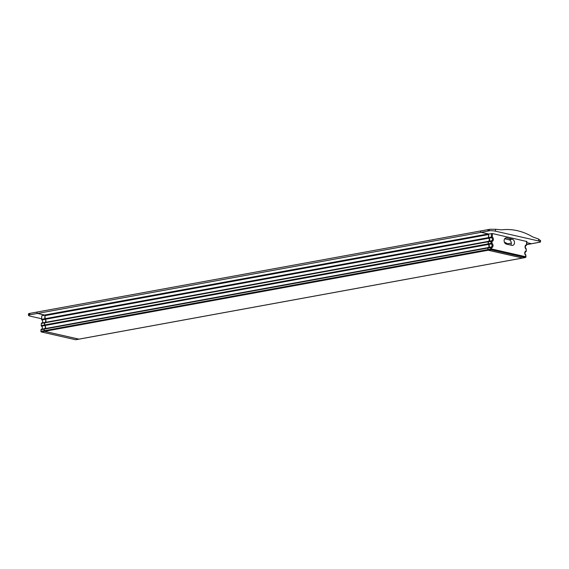 <?xml version="1.0" encoding="UTF-8"?>
<svg xmlns="http://www.w3.org/2000/svg" width="569" height="569" viewBox="0 0 569 569"><rect width="100%" height="100%" fill="white"/><g stroke="black" fill="none" stroke-linecap="round" stroke-linejoin="round"><path stroke-width="0.85" d="M526.674 244.627L531.588 243.731A0.725 0.548 79.6 0 1 531.311 243.688A0.725 0.548 79.6 0 0 531.631 243.724A0.725 0.548 -100.4 0 1 531.311 243.688L526.787 242.664L531.311 243.688A0.725 0.548 79.6 0 0 531.631 243.724A0.725 0.548 -100.4 0 1 531.311 243.688L526.681 244.535M481.054 230.886A0.725 0.548 79.6 0 0 480.592 231.476A0.725 0.548 -100.4 0 1 481.054 230.886A0.725 0.548 79.6 0 0 481.21 232.323L37.611 313.427A0.725 0.548 -100.4 0 1 37.526 311.99A0.725 0.548 79.6 0 0 37.611 313.427L481.21 232.323A0.725 0.548 -100.4 0 1 481.054 230.886A0.725 0.548 79.6 0 0 481.21 232.323L488.252 233.923A0.548 0.413 -100.4 0 1 488.636 234.549L488.465 237.622L489.596 239.983L488.23 241.768L488.117 243.873L489.248 246.235L487.882 248.02L487.797 249.613A0.548 0.413 79.6 0 0 488.181 250.239L522.541 258.034A0.548 0.413 79.6 0 0 522.669 258.034L79.063 339.138A0.548 0.413 -100.4 0 1 78.935 339.138A0.548 0.413 79.6 0 0 79.183 339.088A0.548 0.413 79.6 0 1 78.935 339.138L44.574 331.343A0.548 0.413 -100.4 0 1 44.19 330.717A0.548 0.413 79.6 0 0 44.574 331.343L78.935 339.138A0.548 0.413 -100.4 0 0 79.063 339.138A0.548 0.413 -100.4 0 1 78.935 339.138L44.574 331.343A0.548 0.413 -100.4 0 1 44.19 330.717A0.548 0.413 79.6 0 0 44.574 331.343A0.548 0.413 -100.4 0 1 44.19 330.717L44.282 329.124L44.19 330.717L44.282 329.124L44.19 330.717L44.282 329.124L45.641 327.339L44.617 328.683C45.897 327.922 45.961 326.883 44.795 325.568L45.641 327.339L44.282 329.124L487.882 248.02L487.797 249.613A0.548 0.413 79.6 0 0 488.181 250.239L522.541 258.034A0.548 0.413 79.6 0 0 522.712 258.02A0.548 0.413 -100.4 0 1 522.541 258.034A0.548 0.413 79.6 0 0 522.712 258.02A0.548 0.413 -100.4 0 1 522.541 258.034L488.181 250.239A0.548 0.413 -100.4 0 1 487.797 249.613A0.548 0.413 79.6 0 0 488.181 250.239A0.548 0.413 -100.4 0 1 487.797 249.613L488.166 247.6C489.539 246.839 489.596 245.772 488.344 244.414L489.248 246.235L487.882 248.02L488.223 247.579L44.602 328.69L45.641 327.339L44.51 324.977L44.631 322.872L44.773 325.553L44.631 322.872L44.51 324.977L44.631 322.872L45.989 321.087L44.972 322.424C46.253 321.67 46.309 320.632 45.143 319.316L45.989 321.087L44.631 322.872L488.23 241.768L488.394 244.464L44.773 325.553L44.51 324.977L44.773 325.553M488.529 241.334L488.515 241.348C489.888 240.58 489.945 239.521 488.693 238.162L489.596 239.983L488.515 241.348C489.888 240.58 489.945 239.521 488.693 238.162L488.636 234.549A0.548 0.413 79.6 0 0 488.252 233.923L44.645 315.027A0.548 0.413 -100.4 0 1 45.036 315.653L488.636 234.549A0.548 0.413 79.6 0 0 488.252 233.923L481.21 232.323L37.611 313.427L44.645 315.027L37.611 313.427A0.725 0.548 -100.4 0 1 37.526 311.99A0.725 0.548 79.6 0 0 37.611 313.427L44.645 315.027A0.548 0.413 -100.4 0 1 45.036 315.653A0.548 0.413 79.6 0 0 44.645 315.027A0.548 0.413 -100.4 0 1 45.036 315.653L44.859 318.725L45.989 321.087L44.951 322.431L488.551 241.327L44.951 322.431M45.129 319.301L45.036 315.653L45.143 319.316L488.743 238.212C489.923 239.528 489.866 240.573 488.551 241.327L488.117 243.873L488.23 241.768L488.117 243.873L44.51 324.977M45.911 320.375L45.612 319.742L45.911 320.375M45.563 326.627L45.257 325.994L45.563 326.627M79.02 339.145A0.548 0.413 -100.4 0 1 78.849 339.152L44.489 331.357A0.548 0.413 -100.4 0 1 44.105 330.731L44.19 329.145A0.548 0.413 -100.4 0 1 44.531 328.697L41.317 329.28A0.548 0.413 -100.4 0 1 41.338 329.28A0.548 0.413 -100.4 0 0 40.996 329.728L40.911 331.314A0.548 0.413 -100.4 0 0 41.295 331.94L75.656 339.736A0.548 0.413 -100.4 0 0 75.897 339.693M44.88 322.445A0.548 0.413 -100.4 0 0 44.538 322.893L44.425 324.999A0.548 0.413 -100.4 0 0 44.702 325.582A1.643 1.238 -100.4 0 1 45.556 327.253A1.643 1.238 -100.4 0 1 44.681 328.669M44.965 315.311L44.773 318.747A0.548 0.413 -100.4 0 0 45.058 319.33A1.643 1.238 -100.4 0 1 45.904 321.001A1.643 1.238 -100.4 0 1 45.036 322.417M44.823 315.119L37.412 313.434A0.725 0.548 -100.4 0 1 37.362 312.004M41.608 318.747L30.356 316.2A5.47 1.102 -176.8 0 1 28.45 315.24A5.47 1.102 -176.8 0 1 28.542 315.055L29.801 313.896L28.535 313.768M44.873 315.169L41.779 315.731L41.58 319.33A0.548 0.413 -100.4 0 0 41.864 319.913A1.643 1.238 79.6 0 1 42.711 321.585A1.643 1.238 79.6 0 1 41.843 323M37.205 312.047L28.841 313.576M41.487 329.252A1.643 1.238 79.6 0 0 42.362 327.836A1.643 1.238 79.6 0 0 41.509 326.172A0.548 0.413 -100.4 0 1 41.231 325.582L41.345 323.477A0.548 0.413 -100.4 0 1 41.686 323.028L44.837 322.452L41.665 323.028M44.908 322.452L44.631 322.872L488.23 241.768L44.631 322.872L44.908 322.452M44.56 328.704L44.282 329.124L487.882 248.02L44.282 329.124L44.56 328.704M488.145 247.593L488.195 247.593C489.511 246.825 489.575 245.78 488.38 244.45M489.347 229.385L481.218 230.872A0.725 0.548 -100.4 0 0 481.189 232.301L488.75 234.015L488.551 237.607A0.548 0.413 79.6 0 0 488.835 238.198A1.643 1.238 -100.4 0 1 489.689 239.862A1.643 1.238 -100.4 0 1 488.814 241.277M491.367 240.815L488.657 241.306A0.548 0.413 79.6 0 0 488.323 241.754L488.202 243.859A0.548 0.413 79.6 0 0 488.486 244.45A1.643 1.238 -100.4 0 1 489.333 246.114A1.643 1.238 -100.4 0 1 488.465 247.529M491.011 247.067L488.309 247.558A0.548 0.413 79.6 0 0 487.967 248.006L487.882 249.592A0.548 0.413 79.6 0 0 488.266 250.225L522.626 258.013A0.548 0.413 79.6 0 0 522.875 257.97M526.787 242.643L531.503 243.71A0.725 0.548 79.6 0 0 531.837 243.653M510.756 245.083A3.144 2.361 79.6 0 0 511.111 241.932A3.144 2.361 79.6 0 0 509.084 239.784L504.66 238.781M488.75 234.015L492.462 233.546L526.695 241.491M540.422 240.701L538.665 239.058L533.601 237.245A13.663 10.263 -100.4 0 1 531.787 236.37A77.583 58.28 79.6 0 0 502.306 229.769A13.663 10.263 -100.4 0 1 500.699 229.776L495.535 229.279L495.428 231.17A5.47 1.102 -176.8 0 0 490.058 230.68L487.775 230.168L490.009 229.264L481.097 230.872M495.428 231.17L538.559 240.95A5.47 1.102 -176.8 0 1 540.465 241.903A5.47 1.102 -176.8 0 1 540.372 242.088L540.102 242.138M512.278 239.2L506.68 237.934A3.144 2.361 -100.4 0 0 505.941 237.913A3.144 2.361 -100.4 0 0 504.127 240.95A3.144 2.361 -100.4 0 0 506.332 244.08L511.929 245.353A3.144 2.361 -100.4 0 0 512.669 245.367A3.144 2.361 -100.4 0 0 514.49 242.337A3.144 2.361 -100.4 0 0 512.278 239.2L509.084 239.784M526.659 244.983L526.012 245.559L526.489 245.09L526.617 241.292M526.425 244.784A2.326 1.75 79.6 0 0 525.052 246.676A2.326 1.75 79.6 0 0 526.183 249.137L526.261 249.229M525.671 251.811L526.14 251.342L526.183 249.137M526.076 251.043A2.326 1.75 79.6 0 0 524.703 252.928A2.326 1.75 79.6 0 0 525.827 255.389L525.912 255.488M522.626 258.013L525.379 257.515L525.827 255.389M488.266 250.225L491.019 249.72L491.602 248.994L490.634 249.094L491.019 249.72L525.379 257.515M487.967 248.006L491.68 247.643L491.061 247.06L490.72 247.501L490.634 249.094L487.882 249.592M488.486 244.45L491.232 243.945L491.922 243.29L490.955 243.361L491.232 243.945A1.643 1.238 -100.4 0 1 492.085 245.666A1.643 1.238 -100.4 0 1 491.132 247.046A1.643 1.238 -100.4 0 1 491.104 247.053L490.72 247.501M488.323 241.754L492.029 241.391L491.41 240.801L491.068 241.249L490.955 243.361L488.202 243.859M488.835 238.198L491.588 237.693L492.27 237.038L491.303 237.102L491.588 237.693A1.643 1.238 -100.4 0 1 492.434 239.414A1.643 1.238 -100.4 0 1 491.481 240.794A1.643 1.238 -100.4 0 1 491.452 240.801L491.068 241.249M495.535 229.279L490.009 229.264M511.303 243.127L507.662 243.788A75.435 56.672 79.6 0 0 504.397 242.181M507.633 244.371L507.662 243.788M488.238 247.579L488.152 247.593C489.539 246.839 489.596 245.772 488.344 244.414L488.117 243.873M488.728 238.198L488.636 234.549L45.036 315.653L488.636 234.549A0.548 0.413 79.6 0 0 488.252 233.923L481.21 232.323A0.725 0.548 -100.4 0 1 480.592 231.476A0.725 0.548 79.6 0 0 481.21 232.323L488.252 233.923L44.645 315.027M37.611 313.427A0.725 0.548 -100.4 0 1 37.526 311.99M531.311 243.688L526.787 242.664M522.669 258.034L79.063 339.138L522.669 258.034A0.548 0.413 79.6 0 0 522.712 258.02M522.541 258.034L78.935 339.138M44.574 331.343L488.181 250.239M487.797 249.613L44.19 330.717M488.465 237.622L44.859 318.725M505.82 242.849L504.852 243.027M37.412 313.434L28.542 315.055M44.773 318.747L41.58 319.33M45.058 319.33L41.864 319.913M44.538 322.893L41.345 323.477M44.425 324.999L41.231 325.582M44.702 325.582L41.509 326.172M44.482 328.704L41.338 329.28M44.19 329.145L40.996 329.728M44.105 330.731L40.911 331.314M44.489 331.357L41.295 331.94M78.849 339.152L75.656 339.736M481.189 232.301L490.058 230.68M531.503 243.71L540.372 242.088M492.462 233.546L492.27 237.038A2.326 1.75 -100.4 0 1 493.394 239.499A2.326 1.75 -100.4 0 1 492.029 241.391L491.922 243.29A2.326 1.75 -100.4 0 1 493.046 245.751A2.326 1.75 -100.4 0 1 491.68 247.643L491.602 248.994L525.756 256.74M505.258 238.191L506.68 237.934M526.154 245.531A1.643 1.238 79.6 0 0 526.083 245.545C525.045 246.391 525.059 247.43 526.14 248.66L526.311 251.214M525.799 251.79A1.643 1.238 79.6 0 0 525.728 251.797C524.696 252.643 524.71 253.682 525.784 254.912L525.991 256.932M488.551 237.607L491.303 237.102L491.502 233.51M538.665 239.058L538.559 240.95M37.405 311.99L481.011 230.886M28.535 313.739L28.45 315.24M37.319 312.011L28.777 313.569M78.977 339.152L75.784 339.736M44.595 328.683L488.195 247.579M526.659 244.962L526.858 241.412M525.664 251.811L526.304 251.235M522.755 258.02L525.507 257.515L525.984 256.96M488.287 247.565L491.04 247.06M488.636 241.313L491.388 240.808M540.55 240.395L540.465 241.903M531.674 243.717L540.194 242.159"/></g></svg>
